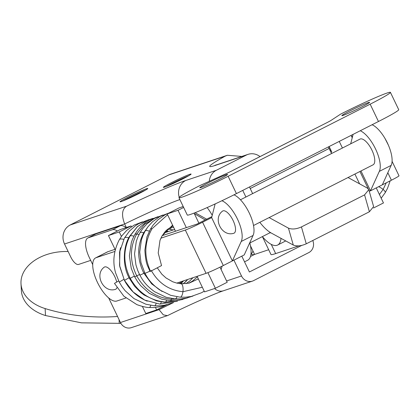 <?xml version="1.0" encoding="UTF-8"?>
<svg xmlns="http://www.w3.org/2000/svg" width="420" height="420" viewBox="0 0 420 420"><rect width="100%" height="100%" fill="white"/><g stroke="black" fill="none" stroke-linecap="round" stroke-linejoin="round"><path stroke-width="0.63" d="M136.778 304.568L123.837 296.168L114.482 283.395L118.661 280.912M167.606 214.767L152.029 228.748C144.312 242.24 143.819 256.431 150.554 271.315L161.542 265.587L158.209 252.971L160.004 240.303L162.052 235.856L172.599 225.194M205.196 219.944L194.345 213.654M151.242 270.433C158.487 283.222 169.05 290.315 182.941 291.716L202.335 287.254M148.291 226.364L143.729 232.748C136.952 245.721 136.999 259.229 143.876 273.268L151.741 283.915L162.141 291.491M155.484 217.833L144.816 224.091L136.663 234.045C129.649 247.459 129.691 261.429 136.789 275.956C144.701 289.973 156.261 297.759 171.47 299.324L179.765 298.993M148.785 219.671L146.701 220.537L137.361 226.748L130.137 235.904C123.023 249.491 123.065 263.644 130.258 278.36C138.296 292.614 150.05 300.536 165.517 302.132L182.222 299.596M185.304 282.082L186.344 281.069M168.52 231.504L165.774 230.942M180.831 283.752L183.608 280.828M120.508 247.737L119.569 252.278L119.747 266.495L124.467 280.392L133.156 292.005L144.711 300.074L147.2 301.171C137.303 297.066 129.717 290.147 124.441 280.408L129.103 277.709M165.312 232.57L164.514 232.349M179.382 283.589L180.852 281.746M150.014 271.42A6.736 0.389 -26.1 0 0 150.554 271.315M330.671 149.693L330.131 150.581A6.736 2.084 30.6 0 0 330.131 150.538L330.65 149.656M351.593 136.442L352.585 136.369M379.418 194.518L383.114 189.441L386.279 182.816M233.546 233.352A12.458 4.883 -116.9 0 0 232.78 219.859A12.458 4.883 -116.9 0 0 222.338 211.276C212.578 218.678 221.807 236.859 233.546 233.352M253.517 225.514L373.055 164.834A14.427 5.654 -116.9 0 0 371.936 150.166A14.427 5.654 -116.9 0 0 360.98 138.852A14.427 5.654 -116.9 0 0 359.993 139.104L240.46 199.778M116.718 282.025A12.458 4.883 -116.9 0 0 110.702 270.312A12.458 4.883 -116.9 0 0 103.982 267.361C94.222 274.769 103.451 292.95 115.19 289.438A12.458 4.883 -116.9 0 0 116.902 287.716M126.362 227.525L124.656 223.965L64.533 243.999L70.76 256.993A9.618 3.769 -116.9 0 0 78.519 264.453L90.683 260.395M244.54 261.844L247.653 260.264A28.859 11.309 -116.9 0 0 249.785 242.681M179.876 199.579A58.674 3.15 -25.6 0 0 124.656 223.965C121.338 215.135 121.973 209.213 126.562 206.199A73.106 3.922 154.4 0 1 185.687 180.511L216.368 170.284A14.427 13.251 71.6 0 0 209.27 181.325M64.533 243.999A14.427 13.251 -108.4 0 1 70.145 224.999L126.562 206.199M260.022 156.587A14.427 13.251 71.6 0 0 248.021 154.371A14.427 13.251 71.6 0 0 246.356 155.064L215.675 165.291A14.427 13.251 -108.4 0 1 217.34 164.593L248.021 154.371M215.675 165.291A73.106 3.922 154.4 0 1 225.204 156.13L227.335 155.274L241.847 156.429M225.204 156.13L168.782 174.93A14.427 13.251 -108.4 0 1 170.447 174.232L227.335 155.274M168.782 174.93L70.145 224.999M216.368 170.284L246.356 155.064M139.676 193.226A15.388 0.824 154.4 0 1 122.047 201.285A15.388 0.824 154.4 0 1 120.026 201.799A15.388 0.824 154.4 0 1 129.98 196.145A15.388 0.824 154.4 0 1 145.761 189.016A15.388 0.824 154.4 0 1 147.782 188.501A15.388 0.824 154.4 0 1 139.676 193.226M182.994 178.794A15.388 0.824 154.4 0 1 165.365 186.853A15.388 0.824 154.4 0 1 163.338 187.367A15.388 0.824 154.4 0 1 173.297 181.713A15.388 0.824 154.4 0 1 189.073 174.578A15.388 0.824 154.4 0 1 191.1 174.069A15.388 0.824 154.4 0 1 182.994 178.794M281.006 238.35A28.859 11.309 63.1 0 1 277.641 245.039A28.859 11.309 63.1 0 1 262.374 236.607M270.821 232.79A14.91 5.843 63.1 0 1 269.798 232.843M166.131 186.564A15.388 0.824 154.4 0 1 167.79 185.64A15.388 0.824 154.4 0 1 171.859 183.509A15.388 0.824 154.4 0 1 188.722 175.739M122.819 200.996A15.388 0.824 154.4 0 1 124.472 200.072A15.388 0.824 154.4 0 1 128.541 197.941A15.388 0.824 154.4 0 1 145.404 190.171M360.974 170.966L370.493 190.827A14.427 0.777 154.4 0 1 369.317 191.053L368.991 190.381M360.25 130.746A24.05 9.424 63.1 0 1 375.764 149.42A24.05 9.424 63.1 0 1 379.307 171.392L370.493 190.827L382.326 184.821L391.146 165.386A24.05 9.424 63.1 0 0 387.602 143.414A24.05 9.424 63.1 0 0 372.089 124.74M353.094 134.379L350.679 143.829M392.086 161.348L399 175.786A14.427 0.777 154.4 0 1 391.403 180.212L387.818 172.725M379.307 171.392L391.146 165.386M330.262 150.36L330.892 150.15L330.262 150.36M382.326 184.821L391.403 180.212M233.982 194.833A24.05 9.424 63.1 0 1 249.501 213.502A24.05 9.424 63.1 0 1 253.05 235.484L244.23 254.919L232.397 260.925L211.643 217.613L215.061 204.23A24.05 9.424 63.1 0 1 215.145 203.921M186.328 227.635L178.028 210.31L167.197 213.916L175.497 231.242L162.178 235.678L197.153 224.023L206.231 219.418A14.427 0.777 -25.6 0 1 211.895 216.636M221.907 200.739A24.05 9.424 63.1 0 1 237.562 219.292A24.05 9.424 63.1 0 1 241.211 241.49L232.397 260.925L223.319 265.529A14.427 0.777 154.4 0 1 206.068 273.341L185.32 230.034A14.427 0.777 -25.6 0 0 202.571 222.222L223.319 265.529M253.05 235.484L241.211 241.49M142.385 306.421L145.787 313.519L156.618 309.913L155.442 307.466M166.462 304.915L156.618 309.913M131.455 226.684L131.098 225.944L120.272 229.551L108.433 235.562L115.258 249.8M176.799 283.096L206.068 273.341M185.32 230.034L160.892 238.172M211.643 217.613L202.571 222.222M121.406 236.428L119.264 231.956L108.433 235.562M131.098 225.944L119.264 231.956M167.197 213.916L179.035 207.911L183.204 206.519M194.077 213.097L198.891 223.146M219.991 267.188L227.215 282.261L215.376 288.267L204.55 291.879L197.101 276.334M125.895 297.995L116.839 301.014A24.045 9.424 63.1 0 1 97.745 282.996A24.045 9.424 63.1 0 1 95.576 257.917L107.415 251.906A24.045 9.424 63.1 0 1 107.924 251.696L115.028 249.328M163.978 233.016L174.647 229.462M95.576 257.917A24.045 9.424 63.1 0 1 96.086 257.702L114.87 251.444M207.9 272.664L215.376 288.267M178.028 210.31L183.65 207.454M351.094 135.398L352.228 137.765M376.252 187.903L383.46 202.949L373.532 207.989M330.913 152.208L331.742 151.93L329.154 146.533M339.255 141.403L342.426 148.019M354.9 174.053L359.588 183.845M233.919 260.153L241.505 275.982L226.59 280.954M212.237 215.287A28.859 11.309 -116.9 0 0 207.155 207.564M312.779 240.503A9.618 8.836 71.6 0 1 308.784 252.604L253.549 280.639A9.618 8.836 -108.4 0 1 252.436 281.106A9.618 8.836 -108.4 0 1 241.505 275.982M241.81 256.147L249.396 271.981L301.707 245.427M298.877 245.858L275.667 253.591A57.713 3.098 154.4 0 1 270.968 254.499L262.421 236.66M250.493 245.858L254.599 254.42L250.478 256.478M268.679 249.727L254.599 254.42M120.445 322.518A9.618 8.836 71.6 0 0 131.381 327.637L167.37 315.641L163.291 314.848L159.07 309.645L120.445 322.518L108.67 297.932M168.1 315.305L167.37 315.641M120.929 323.405L119.254 323.353L119.049 319.594M68.14 251.533A43.286 29.752 -3.1 0 0 21 283.668L21.383 290.645A43.286 29.752 -3.1 0 0 45.507 315.546L81.49 322.854L119.443 323.342M253.013 251.118L251.27 254.21M251.045 247.002A144.123 99.067 176.9 0 1 250.761 247.475M21 283.668A43.286 29.752 -3.1 0 0 45.124 308.569A144.123 99.067 -3.1 0 0 117.553 316.481M250.966 254.079A19.236 7.539 -116.9 0 0 254.389 254.489M96.127 233.814A19.236 7.539 -116.9 0 0 95.723 233.982L87.833 237.988A19.236 7.539 63.1 0 1 88.237 237.82L96.127 233.814L120.314 225.755L112.424 229.761A19.236 7.539 63.1 0 1 117.369 231.026M126.095 227.614A19.236 7.539 -116.9 0 0 120.314 225.755M158.692 308.858L159.07 309.645A48.095 2.583 -25.6 0 1 173.423 302.636M112.424 229.761L88.237 237.82M92.715 264.632L89.318 257.549A19.236 7.539 63.1 0 1 87.833 237.988M235.237 169.171L326.634 122.808A9.618 0.514 -25.6 0 0 331.212 120.293L340.604 114.145A38.477 2.063 -25.6 0 1 390.421 92.363A38.477 2.063 -25.6 0 1 370.162 104.176L228.123 176.279A38.477 2.063 -25.6 0 1 178.983 197.715A38.477 2.063 -25.6 0 1 199.936 185.551L225.162 174.127A9.618 0.514 -25.6 0 0 231.94 170.877L235.237 169.166M223.529 177.035A15.388 0.824 154.4 0 1 208.556 184.391A15.388 0.824 154.4 0 1 199.804 187.74A15.388 0.824 154.4 0 1 203.837 185.141A15.388 0.824 154.4 0 1 218.809 177.791A15.388 0.824 154.4 0 1 227.561 174.436A15.388 0.824 154.4 0 1 223.529 177.035M361.499 107.063A15.388 0.824 154.4 0 1 343.87 115.127A15.388 0.824 154.4 0 1 341.843 115.636A15.388 0.824 154.4 0 1 351.803 109.982A15.388 0.824 154.4 0 1 367.579 102.853A15.388 0.824 154.4 0 1 369.605 102.338A15.388 0.824 154.4 0 1 361.499 107.063M178.983 197.715L187.283 215.04A38.477 2.063 -25.6 0 0 236.423 193.604L378.462 121.501A38.477 2.063 -25.6 0 0 398.722 109.688L390.421 92.363M328.493 146.869A4.809 1.885 -116.9 0 0 329.123 148.47L250.21 188.528A4.809 1.885 63.1 0 1 249.58 186.921M331.548 153.541L329.123 148.47M259.828 222.311A33.668 13.193 -116.9 0 0 271.331 233.079L293.286 245.044L288.461 228.149C292.031 229.572 296.357 229.163 301.439 226.926L364.57 194.88L368.792 189.677L367.374 188.097L348.038 177.534M245.905 197.017L242.734 190.397M288.461 228.149L269.125 217.591M252.641 193.599L250.21 188.528M301.439 226.926L306.259 243.81L369.39 211.769L364.57 194.88M368.792 189.677L373.616 206.566L369.39 211.769M306.259 243.81C301.166 246.078 296.84 246.493 293.286 245.044M136.826 304.61C142.249 306.542 146.396 307.519 149.258 307.529A6.736 1.822 -86.7 0 0 150.754 305.345M179.996 297.171A6.736 2.457 -86.1 0 0 180.149 297.192A6.736 2.457 -86.1 0 0 182.941 291.716A6.736 2.457 -86.1 0 0 181.036 283.757A6.736 2.457 -86.1 0 0 180.915 283.757M204.215 291.181L201.495 292.756L191.263 296.457L185.378 297.229L180.154 297.181L170.683 295.323L159.584 289.868C149.798 282.649 147.457 277.631 144.926 273.247A6.736 0.394 -27.3 0 0 144.916 273.257A6.736 0.394 -27.3 0 0 149.893 271.12M145.121 231.1A6.736 2.105 29.4 0 1 145.173 230.984A6.736 2.105 29.4 0 1 149.305 231.178M175.093 298.919A6.736 2.394 -87.2 0 0 176.978 296.814M139.823 275.095A6.736 0.347 -28.4 0 0 143.876 273.268A6.736 0.347 -28.4 0 0 144.716 272.827M139.954 232.816A6.736 2.173 28.3 0 1 143.729 232.748A6.736 2.173 28.3 0 1 144.16 232.89M169.942 300.631A6.736 2.289 -88 0 0 170.006 300.641A6.736 2.289 -88 0 0 171.47 299.324A6.736 2.289 -88 0 0 171.796 298.552M187.656 297.827L179.587 300.148L175.234 300.657L170.006 300.636L161.6 299.145L149.436 293.433L140.768 285.768L137.597 281.683L134.71 276.901L139.514 274.496M134.726 234.675A6.736 2.279 27.5 0 1 134.757 234.612A6.736 2.279 27.5 0 1 136.663 234.045A6.736 2.279 27.5 0 1 139.01 234.549M164.913 302.358A6.736 2.163 -88.3 0 0 165.517 302.132A6.736 2.163 -88.3 0 0 166.577 300.242M182.721 299.471L164.913 302.363L156.518 300.883L144.165 295.066L140.784 292.519L134.652 286.335L129.591 278.675L134.305 276.113M129.591 236.345A6.736 2.405 27.1 0 1 130.137 235.904A6.736 2.405 27.1 0 1 133.912 236.187M171.439 227.341A6.736 2.804 92.6 0 1 169.307 229.194L167.785 229.089M177.476 301.219L159.737 304.085A6.736 2.032 -88.2 0 0 161.317 301.949M124.441 238.056A6.736 2.531 27.3 0 1 128.804 237.799M154.45 305.786A6.736 1.911 -87.6 0 0 154.508 305.797A6.736 1.911 -87.6 0 0 156.035 303.655M172.258 302.957L164.493 305.24L159.506 305.828L154.508 305.792L145.918 304.238L133.985 298.604L125.181 290.782L122.031 286.697L119.259 282.093L123.874 279.31M119.264 239.809A6.736 2.646 27.8 0 1 119.301 239.731A6.736 2.646 27.8 0 1 123.701 239.4M169.339 212.83L164.992 214.83L157.962 219.791L153.206 224.947L150.376 229.178A6.736 2.084 30.6 0 1 150.418 229.121A6.736 2.084 30.6 0 1 152.029 228.748M390.191 180.826L387.513 188.349L385.193 192.707A6.736 2.042 -149.9 0 0 383.114 189.441A6.736 2.042 -149.9 0 0 378.693 186.664M179.209 197.279A14.427 13.251 -108.4 0 1 185.687 180.511M96.086 257.702L107.924 251.696M167.816 315.462C190.208 304.447 215.161 293.438 223.472 290.756A9.618 8.836 -108.4 0 1 214.599 288.524M271.246 244.367L275.667 253.591M45.124 308.569L45.507 315.546M326.634 122.808L231.94 170.877M236.423 193.604L228.123 176.279M378.462 121.501L370.162 104.176M149.352 307.508L154.203 307.55L160.487 306.721L167.044 304.679M222.112 266.138L221.104 269.504M144.926 273.247L140.978 262.637L139.718 252.1L141.383 239.978L142.984 235.447L145.184 230.984L148.003 226.737L152.439 221.839L159.941 216.473L168.404 213.203M192.985 296.053L186.17 298.174L180.306 298.961L175.088 298.93L166.058 297.234L154.528 291.68C144.653 284.366 142.611 279.851 139.818 275.095L137.802 270.669L135.933 264.899L134.536 253.916L136.3 241.369L137.765 237.258L139.944 232.811L142.622 228.727L147.005 223.802L154.292 218.468L163.013 214.998M134.71 276.901L131.239 268.312L129.386 255.833L131.36 242.44L132.547 239.159L134.757 234.617L137.314 230.68L140.474 226.916L145.918 222.222L149.132 220.196L157.952 216.689M129.591 278.675L129.591 278.675C121.627 265.246 123.617 245.291 129.591 236.339L137.393 226.606L147.756 220.075M165.606 231.116L168.053 231.656M182.668 281.143L180.259 283.694M119.999 249.869L119.543 265.398L124.43 280.408M177.503 282.865L177.224 283.195M198.334 278.901L189.131 283.138L181.036 283.768L176.699 283.07L172.767 281.794L166.016 277.961L161.847 274.187L157.259 267.818M172.431 226.118L172.988 226.007M197.363 276.88L192.286 281.248L188.69 283.243M170.1 227.409L173.654 227.399M192.98 277.704L189.719 281.022L185.997 283.689M173.203 229.94L169.302 229.199M187.252 280.088L183.162 283.852M146.722 220.526L152.838 218.39M159.737 304.085L144.764 300.106M119.574 252.215L124.43 238.051L129.56 230.969L135.592 225.65L138.626 223.734L147.604 220.138M119.259 282.093L115.642 273.005C112.418 261.88 113.636 250.787 119.306 239.736L122.005 235.615L126.735 230.365L134.138 225.083L142.537 221.818M150.034 271.409L147.924 266.663C146.339 263.54 145.32 258.022 144.879 250.105L146.942 236.943L150.412 229.121M195.085 212.704L206.651 219.203M161.978 236.056L160.004 240.34M172.93 225.887L167.05 229.719L165.296 231.446L161.994 235.993M385.193 192.707L381.181 198.198M388.379 145.136L384.941 138.364M249.858 242.965L270.396 232.538M217.34 164.593L214.877 165.333M277.641 245.039L285.737 240.933M359.94 171.491L368.177 188.68M223.472 290.756L252.436 281.106"/></g></svg>
